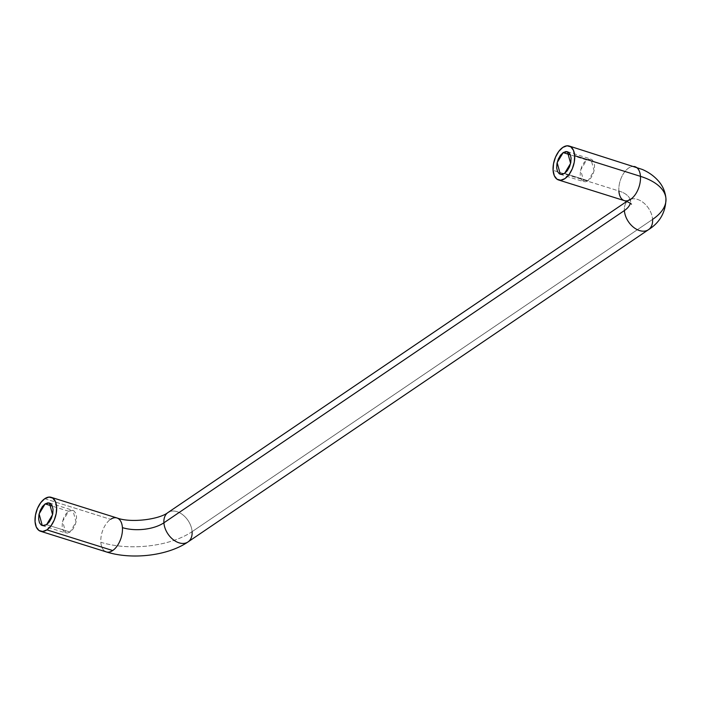<?xml version="1.0" encoding="UTF-8"?>
<svg xmlns="http://www.w3.org/2000/svg" width="701" height="701" viewBox="0 0 701 701"><rect width="100%" height="100%" fill="white"/><g stroke="black" fill="none" stroke-linecap="round" stroke-linejoin="round"><path stroke-width="0.53" stroke-dasharray="3.5 2.63" d="M647.102 230.445A17.788 12.092 55.9 0 0 652.578 219.404A17.788 12.092 55.9 0 0 644.237 203.36A17.788 12.092 55.9 0 0 629.848 199.513A17.788 12.092 -124.1 0 1 644.237 203.36A17.788 12.092 -124.1 0 1 652.578 219.404L192.1 531.656A17.788 12.092 55.9 0 0 183.758 515.612A17.788 12.092 55.9 0 0 169.37 511.765A17.788 12.092 -124.1 0 1 183.758 515.612A17.788 12.092 -124.1 0 1 192.1 531.656A65.211 31.116 -3.9 0 1 100.839 542.259A17.788 9.902 107.4 0 1 110.565 519.345A17.788 9.902 -72.6 0 0 100.839 542.259A17.788 9.902 -72.6 0 0 105.019 551.319M618.878 190.979A29.644 14.143 -3.9 0 1 630.453 201.091A29.644 14.143 176.1 0 0 618.878 190.979A17.788 9.902 107.4 0 1 633.87 166.461A17.788 9.902 -72.6 0 0 618.878 190.979L553.089 170.325L618.878 190.979A17.788 9.902 -72.6 0 0 625.467 200.863M629.848 199.513A17.788 12.092 55.9 0 0 624.381 210.554A17.788 12.092 -124.1 0 1 629.848 199.513M586.667 159.986L570.404 154.877L586.667 159.986L580.638 170.01L583.819 181.69L588.086 180.779L594.106 170.755L590.925 159.066L586.667 159.986L583.968 162.641L581.786 166.479L580.454 170.913L580.183 175.259L580.998 178.869L582.785 181.182L585.274 181.857L588.086 180.779L564.585 173.401L588.086 180.779L590.785 178.115L592.967 174.286L594.29 169.852L594.571 165.506L593.747 161.896L591.959 159.583L589.471 158.908L586.667 159.986M68.628 511.266L52.365 506.157L68.628 511.266L62.608 521.29L65.789 532.97L70.047 532.059L76.067 522.035L72.886 510.346L68.628 511.266L65.929 513.921L63.747 517.759L62.415 522.192L62.144 526.539L62.959 530.149L64.755 532.462L67.235 533.137L70.047 532.059L46.555 524.681L70.047 532.059L72.746 529.395L74.928 525.566L76.26 521.132L76.532 516.786L75.717 513.176L73.92 510.863L71.432 510.188L68.628 511.266M44.776 498.691L110.565 519.345L44.776 498.691M186.632 542.697A17.788 12.092 55.9 0 0 192.1 531.656L652.578 219.404A65.211 31.116 176.1 0 0 665.941 198.585M107.428 552.143A17.788 9.902 107.4 0 1 100.839 542.259A65.211 31.116 176.1 0 0 192.1 531.656M118.241 518.565A17.788 9.902 -72.6 0 0 110.565 519.345M626.712 201.467L631.031 198.068L630.462 201.161L631.452 204.149M567.433 151.688L590.925 159.066M49.394 502.967L72.886 510.346M42.288 525.592L65.789 532.97M560.327 174.312L583.819 181.69"/><path stroke-width="1.05" d="M110.565 519.345A17.788 9.902 107.4 0 1 115.831 517.741A17.788 9.902 107.4 0 1 122.421 527.625A29.644 14.143 176.1 0 0 163.903 522.806A17.788 12.092 -124.1 0 1 169.37 511.765A17.788 12.092 55.9 0 0 163.903 522.806L624.381 210.554A29.644 14.143 176.1 0 0 630.269 203.308M665.941 198.585A65.211 31.116 176.1 0 0 640.46 176.345A17.788 9.902 107.4 0 1 625.467 200.863A17.788 9.902 -72.6 0 0 640.46 176.345L574.671 155.683A17.788 9.902 107.4 0 1 559.678 180.201A17.788 9.902 107.4 0 1 553.089 170.325L553.501 163.797L555.499 157.155L558.767 151.398L562.815 147.412L567.03 145.799L570.763 146.798L573.444 150.277L574.671 155.683L574.259 162.211L572.261 168.853L568.993 174.61L564.945 178.597L560.73 180.21L556.997 179.202L554.316 175.732L553.089 170.325A17.788 9.902 107.4 0 1 568.082 145.808A17.788 9.902 107.4 0 1 574.671 155.683L640.46 176.345A17.788 9.902 -72.6 0 0 633.87 166.461A17.788 9.902 107.4 0 1 640.46 176.345A65.211 31.116 -3.9 0 1 665.941 198.585A65.211 31.116 -3.9 0 1 652.578 219.404A17.788 12.092 -124.1 0 1 647.102 230.445A17.788 12.092 -124.1 0 1 632.723 226.607A17.788 12.092 -124.1 0 1 624.381 210.554A17.788 12.092 55.9 0 0 632.723 226.607A17.788 12.092 55.9 0 0 647.102 230.445M570.404 154.877L563.175 152.608L567.433 151.688L570.614 163.377L564.585 173.401L567.284 170.737L569.466 166.908L570.798 162.474L571.078 158.128L570.255 154.518L568.467 152.205L565.979 151.53L563.175 152.608L560.467 155.263L558.294 159.101L556.962 163.535L556.682 167.881L557.505 171.491L559.293 173.804L561.781 174.479L564.585 173.401L560.327 174.312L557.146 162.632L563.175 152.608L570.404 154.877M52.365 506.157L45.136 503.888L49.394 502.967L52.575 514.657L46.555 524.681L43.742 525.759L41.254 525.084L39.466 522.771L38.651 519.161L38.923 514.814L40.255 510.381L42.437 506.543L45.136 503.888L47.94 502.81L50.428 503.484L52.216 505.798L53.039 509.408L52.759 513.754L51.427 518.188L49.254 522.017L46.555 524.681L42.288 525.592L39.107 513.912L45.136 503.888L52.365 506.157M105.019 551.319A17.788 9.902 -72.6 0 0 112.695 550.539L46.906 529.877A17.788 9.902 107.4 0 1 39.23 530.657A17.788 9.902 107.4 0 1 35.418 515.349A17.788 9.902 107.4 0 1 44.776 498.691L40.728 502.678L37.46 508.435L35.462 515.077L35.05 521.605L36.277 527.012L38.967 530.482L42.691 531.489L46.906 529.877L50.954 525.89L54.222 520.133L56.22 513.491L56.632 506.963L55.405 501.557L52.724 498.078L48.991 497.079L44.776 498.691A17.788 9.902 107.4 0 1 52.452 497.903A17.788 9.902 107.4 0 1 56.632 506.963A17.788 9.902 107.4 0 1 46.906 529.877L112.695 550.539A17.788 9.902 107.4 0 1 107.428 552.143M625.467 200.863A17.788 9.902 107.4 0 1 618.878 190.979M630.287 203.246A29.644 14.143 -3.9 0 1 624.381 210.554L163.903 522.806A17.788 12.092 55.9 0 0 172.244 538.85A17.788 12.092 55.9 0 0 186.632 542.697A17.788 12.092 -124.1 0 1 172.244 538.85A17.788 12.092 -124.1 0 1 163.903 522.806A29.644 14.143 -3.9 0 1 122.421 527.625A17.788 9.902 107.4 0 1 112.695 550.539A17.788 9.902 -72.6 0 0 122.421 527.625A17.788 9.902 -72.6 0 0 118.241 518.565M192.1 531.656A17.788 12.092 -124.1 0 1 186.632 542.697M626.712 201.467L168.021 512.51C159.442 519.441 130.807 523.218 116.962 517.969L51.173 497.316M569.212 146.036L642.309 169.449C649.047 172.358 654.646 176.468 659.098 181.769C663.12 186.668 665.398 192.328 665.95 198.742C665.705 212.21 659.878 222.532 648.46 229.7L187.982 541.952C167.583 555.963 131.56 559.933 106.298 551.906L40.518 531.253M558.548 179.973L624.337 200.626C627.781 201.792 630.146 202.966 631.452 204.149"/></g></svg>
